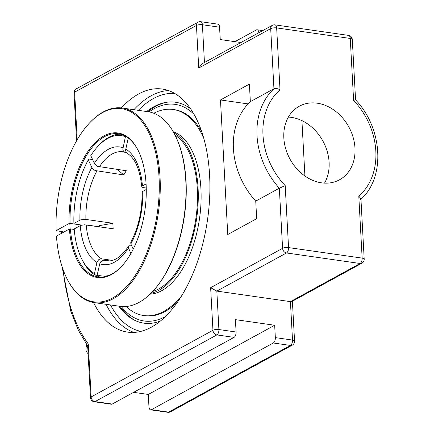 <?xml version="1.0" encoding="UTF-8"?>
<svg xmlns="http://www.w3.org/2000/svg" width="434" height="434" viewBox="0 0 434 434"><rect width="100%" height="100%" fill="white"/><g stroke="black" fill="none" stroke-linecap="round" stroke-linejoin="round"><path stroke-width="0.65" d="M121.346 107.925A122.768 63.228 98.1 0 1 162.327 89.051A122.768 63.228 98.1 0 1 209.595 175.184A122.768 63.228 98.1 0 1 127.558 332.113A122.768 63.228 98.1 0 1 93.516 302.509M146.649 111.527A111.587 57.472 98.1 0 1 153.918 106.699A111.587 57.472 98.1 0 1 165.951 102.381A111.587 57.472 98.1 0 1 190.624 108.815M160.26 321.073A111.587 57.472 98.1 0 1 134.773 320.335A111.587 57.472 98.1 0 1 118.813 306.138M361.945 263.172A4.335 4.335 0 0 0 364.197 259.131A4.335 1.34 176.9 0 0 362.151 258.116L288.556 247.592A4.335 2.235 -81.9 0 1 286.494 252.962L360.09 263.487A4.335 3.467 61.3 0 0 361.945 263.172L291.957 301.489L290.427 301.625L216.832 291.1L286.494 252.962A4.335 3.467 -118.7 0 1 282.588 248.313L210.642 287.704L216.832 291.1L218.91 329.542A4.335 1.34 176.9 0 0 212.948 330.269L91.145 396.953L88.27 343.912L87.668 345.518L90.494 397.712A4.335 1.34 -3.1 0 1 91.145 396.953A4.335 3.467 -118.7 0 0 95.046 401.596L216.854 334.912A4.335 3.467 -118.7 0 1 212.948 330.269L210.642 287.704M90.494 397.712A4.335 4.335 0 0 0 94.211 401.776L111.381 404.228A4.335 2.235 -81.9 0 0 112.222 404.054L234.024 337.37A4.335 2.235 -81.9 0 0 236.085 331.999L235.412 319.641L274.668 325.256L275.335 337.614A4.335 2.235 98.1 0 1 273.274 342.985L151.471 409.669A4.335 2.235 98.1 0 1 150.631 409.842A4.335 2.235 98.1 0 1 148.965 406.799L148.292 394.446L133.612 392.341M240.951 42.516L220.244 39.554L219.577 27.201A4.335 2.235 -81.9 0 0 217.906 24.158L200.736 21.7A4.335 4.335 0 0 0 198.04 22.188A4.335 3.467 -118.7 0 0 196.439 25.465A4.335 1.34 -3.1 0 1 202.407 24.743A4.335 2.235 -81.9 0 0 200.736 21.7M77.214 139.732L74.637 92.154L196.439 25.465L198.745 68.029L202.304 63.679L272.292 25.362A4.335 3.467 -118.7 0 0 270.691 28.639A4.335 1.34 -3.1 0 1 276.659 27.912A4.335 2.235 -81.9 0 0 274.988 24.874A4.335 4.335 0 0 0 272.292 25.362M250.347 101.665L273.946 88.748A70.829 56.642 61.3 0 0 279.333 188.21L282.588 248.313A4.335 1.34 176.9 0 1 288.556 247.592L285.198 185.627L279.333 188.21L255.734 201.126A70.829 56.642 -118.7 0 1 250.347 101.665L249.398 84.12L220.472 99.961L227.758 234.512L256.684 218.671L255.734 201.126M198.745 68.029L270.691 28.639L273.946 88.748C275.677 88.14 277.695 88.514 280.011 89.876L276.659 27.912L350.254 38.442A4.335 2.235 -81.9 0 0 348.583 35.398A4.335 4.335 0 0 1 352.299 39.456A4.335 1.34 -3.1 0 0 350.254 38.442L353.607 100.4C355.62 99.663 356.054 99.636 354.904 100.325M364.197 259.131L360.925 198.734L358.793 196.157L362.151 258.116A4.335 2.235 -81.9 0 1 360.09 263.487L290.427 301.625L292.505 340.072A4.335 1.34 -3.1 0 1 294.556 341.086L292.397 301.25M360.583 199.58C385.745 177.658 382.788 128.225 355.565 99.842L352.299 39.456M234.93 41.659L256.32 29.946A4.335 2.235 98.1 0 1 257.156 29.772A4.335 2.235 98.1 0 1 258.821 32.734M304.918 176.003L301.918 120.625M321.561 182.833A41.919 33.521 -118.7 0 1 285.697 148.726A41.919 33.521 -118.7 0 1 299.27 106.243A41.919 33.521 -118.7 0 1 317.249 103.2A41.919 33.521 -118.7 0 1 353.113 137.301A41.919 33.521 -118.7 0 1 339.534 179.784A41.919 33.521 -118.7 0 1 321.561 182.833M148.292 394.446L274.668 325.256M324.54 183.121A41.919 33.521 61.3 0 0 323.742 142.645A41.919 33.521 61.3 0 0 291.366 117.37A41.919 33.521 61.3 0 0 288.382 117.082M220.472 99.961L248.091 103.91M86.361 344.081A9.911 5.338 30.7 0 0 86.339 344.265L85.954 349.408A7.541 4.058 30.7 0 0 88.113 353.743M86.339 344.265A9.911 5.338 30.7 0 0 87.825 348.388M121.992 265.95A72.277 37.226 98.1 0 1 111.983 273.984A72.277 37.226 98.1 0 1 98.035 276.881A72.277 37.226 98.1 0 1 70.384 228.902L69.386 229.027A72.999 37.595 -81.9 0 0 121.753 266.21A72.999 37.595 -81.9 0 0 138.278 150.679A72.999 37.595 -81.9 0 0 94.173 143.621A72.999 37.595 -81.9 0 0 69.093 223.532L70.086 223.412A72.277 37.226 98.1 0 1 118.504 133.786A72.277 37.226 98.1 0 1 138.435 150.999M70.086 223.412L81.804 225.089L74.377 224.025L73.916 223.434L80.447 219.902L85.135 219.333L112.883 223.271L99.229 225.664A67.015 34.514 -81.9 0 0 99.272 226.776M63.95 232L56.143 230.622L69.093 223.532M153.012 291.111L153.484 290.596A97.574 50.252 -81.9 0 0 175.575 136.173L175.265 135.544A98.296 50.626 98.1 0 1 153.012 291.111A98.296 50.626 98.1 0 1 139.081 302.384A98.296 50.626 98.1 0 1 120.104 306.328L94.346 302.639A98.296 50.626 -81.9 0 0 113.323 298.695A98.296 50.626 -81.9 0 0 160.086 194.568A98.296 50.626 -81.9 0 0 122.187 108.028A98.296 50.626 -81.9 0 0 89.279 123.245L88.807 123.761A97.574 50.252 98.1 0 1 153.744 145.488A97.574 50.252 98.1 0 1 135.142 275.53A97.574 50.252 98.1 0 1 66.717 278.183A97.574 50.252 98.1 0 1 56.442 236.112L69.386 229.027M66.717 278.183L67.026 278.807A98.296 50.626 -81.9 0 0 94.346 302.639M56.143 230.622A97.574 50.252 98.1 0 1 88.807 123.761M122.187 108.028L147.945 111.712A98.296 50.626 98.1 0 1 175.265 135.544M74.252 229.456L70.384 228.902M152.746 291.393A80.952 41.691 -81.9 0 0 197.307 188.633A80.952 41.691 -81.9 0 0 175.092 135.196M150.94 293.276A82.417 42.451 -81.9 0 0 198.083 188.21A82.417 42.451 -81.9 0 0 173.882 132.885M201.881 132.11A104.079 53.604 -81.9 0 0 174.397 109.656L173.15 109.477A104.079 53.604 -81.9 0 0 153.804 113.258M126.164 306.485A104.079 53.604 -81.9 0 0 143.676 315.54L144.923 315.719A104.079 53.604 -81.9 0 0 177.598 301.869M143.676 315.54A104.079 53.604 -81.9 0 0 181.303 296.227M203.855 138.565A104.079 53.604 -81.9 0 0 173.15 109.477M150.034 294.16A82.417 42.451 -81.9 0 0 200.915 188.616A82.417 42.451 -81.9 0 0 173.264 131.779M97.634 226.543L99.229 225.664M97.466 226.515L87.82 225.137M97.585 275.433L95.366 275.113L94.46 273.539L96.961 262.489L98.556 259.803L99.836 259.027L101.23 258.789L112.531 260.384M130.829 253.57L128.133 246.951L129.196 245.785L131.714 245.85M128.231 137.99L125.589 150.099L126.028 152.019L127.298 153.386C134.969 158.03 139.797 169.135 141.782 186.691L142.336 185.98L146.084 183.924M126.386 152.584L124.102 151.802L123.24 150.717L122.827 149.307L125.426 136.705A70.829 36.483 98.1 0 0 97.65 146.621A70.829 36.483 98.1 0 0 90.787 155.67L94.748 164.155L97.536 166.347L126.31 170.752A55.075 28.367 98.1 0 0 123.82 174.945L95.046 170.535L92.258 168.349L88.303 159.858L89.084 159.05L92.55 159.549M146.274 189.474L142.629 191.47L142.081 192.159C142.281 210.821 138.517 227.53 130.775 242.281L130.846 243.935L133.205 249.132M117.202 169.45L123.82 174.945M112.883 223.271A55.075 28.367 98.1 0 0 113.182 228.761L84.511 224.796L80.746 225.398L74.209 228.924A70.829 36.483 98.1 0 0 81.619 258.718L82.238 259.977A72.277 37.226 -81.9 0 0 95.366 275.113M109.807 260.899L103.07 260.188L100.623 261.881L99.744 263.791L97.243 274.841L98.155 276.415A72.277 37.226 -81.9 0 0 100.194 277.071M125.426 136.705L125.833 136.385M94.46 273.539A70.829 36.483 98.1 0 1 81.619 258.718M108.744 275.503A70.829 36.483 98.1 0 1 97.243 274.841M120.63 134.214A72.277 37.226 -81.9 0 0 98.599 145.591L97.65 146.621M146.247 188.041L142.715 187.445L141.782 186.691M73.916 223.434A70.829 36.483 98.1 0 1 88.303 159.858M120.006 306.312A112.135 57.755 -81.9 0 0 135.934 320.872M167.215 102.191A112.135 57.755 -81.9 0 0 147.842 111.701M149.046 111.896A109.417 56.355 98.1 0 1 194.134 114.44M165.208 316.657A109.417 56.355 98.1 0 1 121.216 306.458M168.506 90.56A122.768 63.228 -81.9 0 0 133.9 109.704M106.059 304.315A122.768 63.228 -81.9 0 0 133.916 332.401M138.31 110.334A120.196 61.905 98.1 0 1 174.826 93.489M140.806 331.354A120.196 61.905 98.1 0 1 110.475 304.945M275.335 337.614L292.505 340.072A4.335 2.235 98.1 0 1 290.444 345.437L168.642 412.126A4.335 3.467 61.3 0 0 170.502 411.812L292.304 345.122A4.335 4.335 0 0 0 294.556 341.086M151.471 409.669L168.642 412.126A4.335 2.235 98.1 0 1 167.806 412.3A4.335 4.335 0 0 0 170.502 411.812M273.274 342.985L290.444 345.437A4.335 3.467 61.3 0 0 292.304 345.122M234.024 337.37L216.854 334.912A4.335 2.235 -81.9 0 0 218.91 329.542L236.085 331.999M76.232 88.878A4.335 3.467 -118.7 0 0 74.637 92.154A4.335 1.34 176.9 0 0 73.986 92.914A4.335 4.335 0 0 1 76.232 88.878L198.04 22.188M94.211 401.776A4.335 2.235 -81.9 0 0 95.046 401.596L112.222 404.054M88.27 343.912A157.564 81.153 98.1 0 1 63.049 269.487M61.682 233.242A157.564 81.153 98.1 0 1 61.726 231.685M204.452 62.501L202.407 24.743L219.577 27.201M285.198 185.627A66.494 53.176 -118.7 0 1 280.011 89.876M353.607 100.4A66.494 53.176 -118.7 0 1 358.793 196.157M101.589 258.816A55.075 28.367 98.1 0 1 86.198 224.904M80.23 225.631A59.409 30.597 -81.9 0 0 96.961 262.489M99.744 263.791A59.409 30.597 -81.9 0 0 114.392 262.201A59.409 30.597 -81.9 0 0 128.361 248.123M122.925 147.755A59.409 30.597 -81.9 0 0 94.308 163.423M99.326 166.895A55.075 28.367 98.1 0 1 122.811 151.781L125.046 152.334M130.846 243.935A59.409 30.597 -81.9 0 0 142.732 191.41M128.334 246.393C124.341 252.452 120.229 256.63 115.987 258.924C112.813 260.612 109.889 261.246 107.214 260.818A55.075 28.367 98.1 0 1 104.372 260.118M85.899 219.414A55.075 28.367 98.1 0 1 96.836 171.083M142.439 185.92A59.409 30.597 -81.9 0 0 125.708 149.057M91.818 167.611A59.409 30.597 -81.9 0 0 79.932 220.136M61.091 231.593L61.026 233.601M62.013 266.443L70.807 311.292L78.31 330.144L87.69 345.969M76.579 140.828L73.986 92.914M274.988 24.874L348.583 35.398M257.156 29.772L262.771 30.575M167.806 412.3L150.631 409.842M70.113 228.935L69.814 223.445"/></g></svg>
